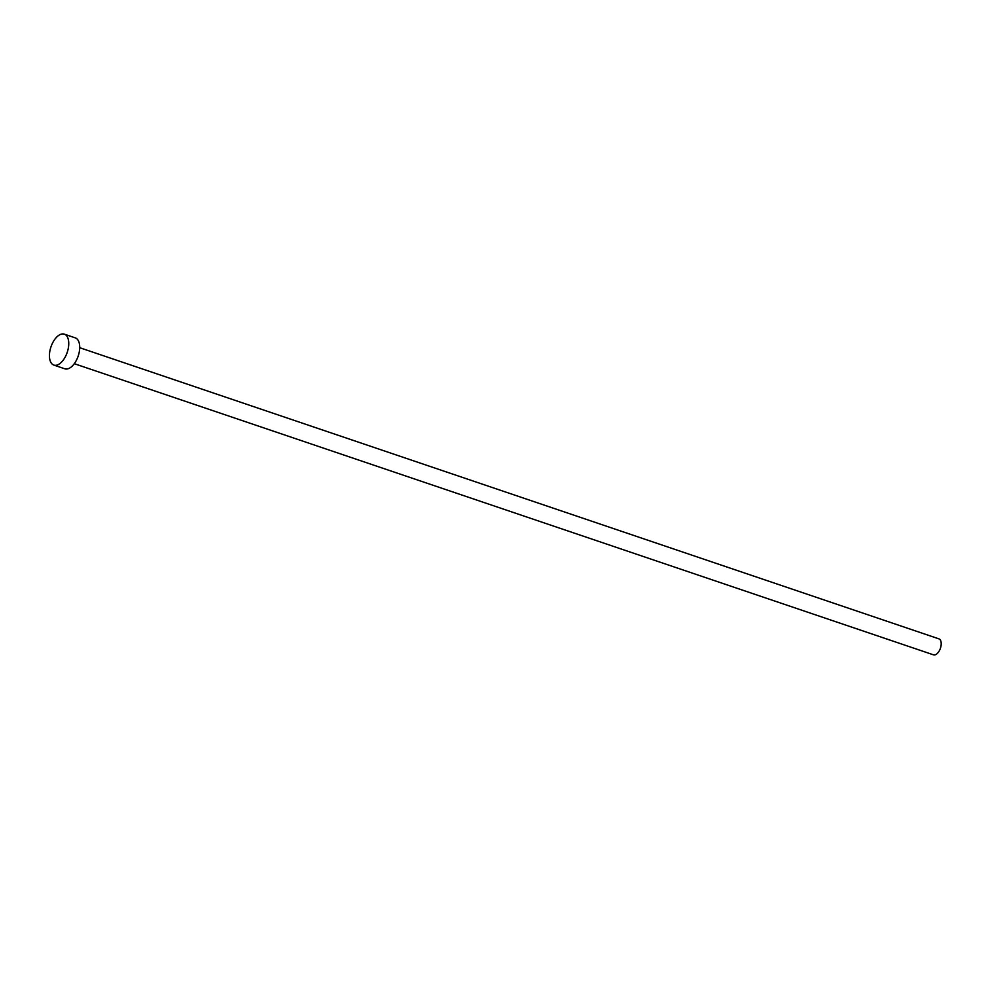 <?xml version="1.0" encoding="UTF-8"?>
<svg xmlns="http://www.w3.org/2000/svg" width="989" height="989" viewBox="0 0 989 989"><rect width="100%" height="100%" fill="white"/><g stroke="black" fill="none" stroke-linecap="round" stroke-linejoin="round"><path stroke-width="1.48" d="M79.713 347.708L938.92 638.857A8.431 4.438 108.7 0 1 939.55 650.329A8.431 4.438 108.7 0 1 933.505 654.842L74.299 363.692M64.334 334.158L75.288 337.879A16.331 8.58 108.7 0 1 76.512 360.07A16.331 8.58 108.7 0 1 64.817 368.798L53.851 365.089A16.331 8.58 108.7 0 1 52.64 342.886A16.331 8.58 108.7 0 1 64.334 334.158A16.331 8.58 108.7 0 1 65.546 356.361A16.331 8.58 108.7 0 1 53.851 365.089"/></g></svg>
